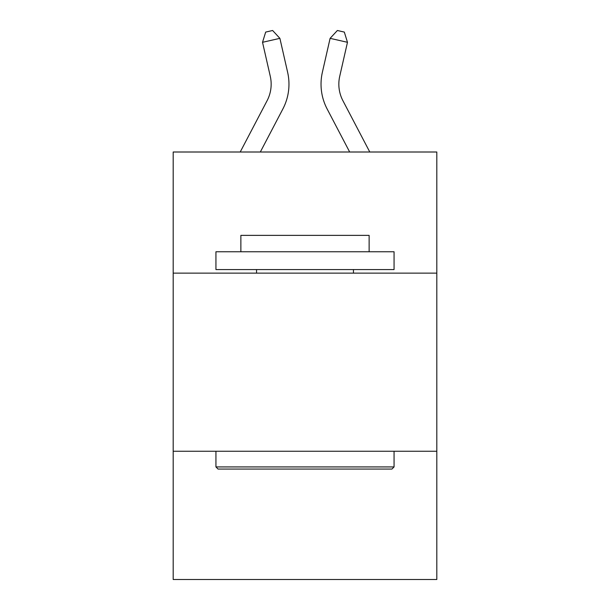 <?xml version="1.0" encoding="UTF-8"?>
<svg xmlns="http://www.w3.org/2000/svg" width="610" height="610" viewBox="0 0 610 610"><rect width="100%" height="100%" fill="white"/><g stroke="black" fill="none" stroke-linecap="round" stroke-linejoin="round"><path stroke-width="0.91" d="M436.813 273.127L436.813 152.004L173.187 152.004L173.187 273.127L436.813 273.127L436.813 579.5L173.187 579.5L173.187 273.127M436.813 451.247L173.187 451.247M240.218 152.004L267.088 100.703A35.624 35.624 0 0 0 270.268 76.258L262.529 42.303L279.891 38.346L287.63 72.3A53.436 53.436 0 0 1 282.865 108.969L260.325 152.004M369.782 152.004L342.911 100.703A35.624 35.624 0 0 1 339.732 76.258L347.471 42.303L330.109 38.346L322.37 72.3A53.436 53.436 0 0 0 327.135 108.969L349.675 152.004M218.075 469.067L215.94 466.924L394.06 466.924L391.925 469.067L218.075 469.067M394.06 251.755L394.06 269.567L215.94 269.567L215.94 251.755L394.06 251.755M240.874 251.755L240.874 235.368L369.126 235.368L369.126 251.755M394.06 451.247L394.06 466.924M215.94 451.247L215.94 466.924M353.449 269.567L353.449 273.127M256.551 269.567L256.551 273.127M342.911 100.703A35.624 35.624 0 0 1 339.732 76.258A35.624 35.624 0 0 0 342.911 100.703A35.624 35.624 0 0 1 339.732 76.258A35.624 35.624 0 0 0 342.911 100.703A35.624 35.624 0 0 1 339.732 76.258A35.624 35.624 0 0 0 342.911 100.703A35.624 35.624 0 0 1 339.732 76.258A35.624 35.624 0 0 0 342.911 100.703A35.624 35.624 0 0 1 339.732 76.258A35.624 35.624 0 0 0 342.911 100.703M330.109 38.346L322.37 72.3L330.109 38.346L322.37 72.3L330.109 38.346L322.37 72.3L330.109 38.346L322.37 72.3L330.109 38.346L322.37 72.3L330.109 38.346L337.376 30.5L344.322 32.086L347.471 42.303M267.088 100.703A35.624 35.624 0 0 0 270.268 76.258M262.529 42.303L265.678 32.086L272.624 30.5L279.891 38.346"/></g></svg>
